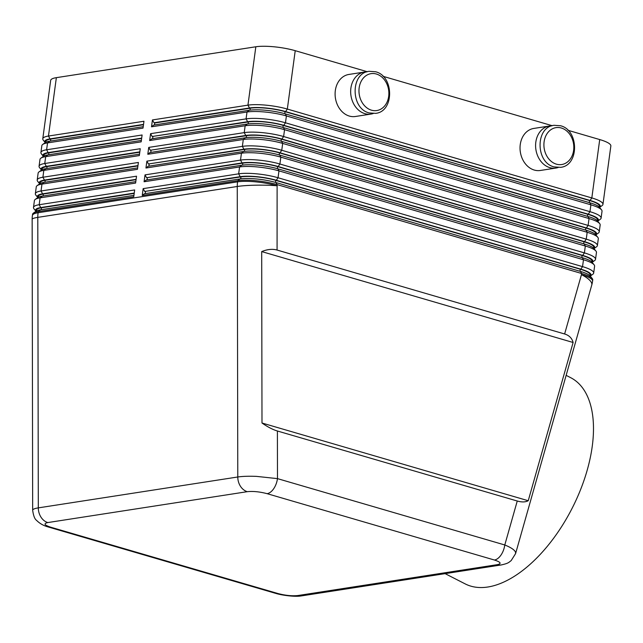 <?xml version="1.0" encoding="UTF-8"?>
<svg xmlns="http://www.w3.org/2000/svg" width="643" height="643" viewBox="0 0 643 643"><rect width="100%" height="100%" fill="white"/><g stroke="black" fill="none" stroke-linecap="round" stroke-linejoin="round"><path stroke-width="0.96" d="M50.693 527.196A14.178 8.046 106.3 0 1 48.603 527.083A14.178 8.046 106.3 0 1 48.571 527.075L275.879 593.425A14.178 8.046 -73.7 0 0 275.903 593.425A14.178 8.046 -73.7 0 0 277.993 593.545L50.693 527.196C44.311 525.106 43.354 523.563 47.815 522.566L247.282 491.678C253.117 491.075 259.732 491.742 267.134 493.679A14.178 8.046 -73.7 0 0 273.685 488.728A14.178 8.046 -73.7 0 0 277.479 478.625L256.436 476.375C248.753 476.085 242.54 476.286 237.781 476.985L38.307 507.874C34.601 508.468 32.729 509.272 32.664 510.301L32.68 510.421M277.398 431.003C272.809 429.637 267.681 426.968 261.99 423.014L261.693 251.582C267.359 249.275 272.487 248.761 277.077 250.047L564.626 333.982C569.143 335.357 571.981 338.186 573.114 342.486L528.233 500.728C525.46 502.215 521.794 502.312 517.253 501.018L277.398 431.003L277.479 478.625L504.787 544.975A14.178 8.046 106.3 0 1 500.985 555.07A14.178 8.046 106.3 0 1 494.443 560.029C500.817 562.119 501.773 563.662 497.32 564.658L297.846 595.547C292.018 596.141 285.396 595.474 277.993 593.545M239.903 178.955L237.725 180.699A28.364 5.996 7.7 0 1 256.292 180.755A28.364 5.996 7.7 0 1 277.117 184.613L581.61 273.492A28.364 5.996 7.7 0 1 592.251 278.548L590.258 276.056A26.001 5.498 -172.3 0 0 580.508 271.426L276.008 182.548A26.001 5.498 -172.3 0 0 256.919 179.011A26.001 5.498 -172.3 0 0 239.903 178.955L144.41 193.744L142.232 195.488L237.725 180.699L237.564 181.84L38.098 212.737A28.364 5.996 -172.3 0 0 32.407 215.477L32.56 214.336A28.364 5.996 7.7 0 1 33.396 213.138A28.364 5.996 7.7 0 1 38.25 211.587L133.744 196.806L134.668 189.934L39.183 204.723A28.364 5.996 -172.3 0 0 33.492 207.464L34.417 200.6A28.364 5.996 7.7 0 1 35.252 199.402A28.364 5.996 7.7 0 1 40.107 197.851L135.601 183.07L136.525 176.198L41.039 190.987A28.364 5.996 -172.3 0 0 35.349 193.728L36.273 186.864A28.364 5.996 7.7 0 1 37.117 185.666A28.364 5.996 7.7 0 1 41.964 184.115L137.457 169.326L138.39 162.462L42.896 177.251A28.364 5.996 -172.3 0 0 37.206 179.992L38.13 173.128A28.364 5.996 7.7 0 1 38.974 171.93A28.364 5.996 7.7 0 1 43.82 170.379L139.314 155.59L140.246 148.726L44.753 163.515A28.364 5.996 -172.3 0 0 39.062 166.256L39.987 159.384A28.364 5.996 7.7 0 1 40.83 158.194A28.364 5.996 7.7 0 1 45.677 156.643L141.171 141.854L142.103 134.99L46.609 149.779A28.364 5.996 -172.3 0 0 40.919 152.52L41.843 145.648A28.364 5.996 7.7 0 1 42.687 144.458A28.364 5.996 7.7 0 1 47.534 142.907L143.027 128.118L143.96 121.254L48.466 136.043A28.364 5.996 -172.3 0 0 42.776 138.784A28.364 5.996 -172.3 0 0 43.025 139.812A28.364 5.996 -172.3 0 0 43.266 140.158L45.227 142.609A26.001 5.498 7.7 0 1 45.042 142.336A26.001 5.498 7.7 0 1 50.025 138.872L143.534 124.396M40.919 152.52A28.364 5.996 -172.3 0 0 41.168 153.548A28.364 5.996 -172.3 0 0 41.409 153.894L43.37 156.345A26.001 5.498 7.7 0 1 43.185 156.072A26.001 5.498 7.7 0 1 48.169 152.608L141.677 138.132M39.062 166.256A28.364 5.996 -172.3 0 0 39.311 167.284A28.364 5.996 -172.3 0 0 39.553 167.63L41.514 170.082A26.001 5.498 7.7 0 1 41.329 169.808A26.001 5.498 7.7 0 1 46.312 166.344L139.82 151.869M37.206 179.992A28.364 5.996 -172.3 0 0 37.455 181.021A28.364 5.996 -172.3 0 0 37.696 181.366L39.657 183.818A26.001 5.498 7.7 0 1 39.464 183.544A26.001 5.498 7.7 0 1 44.455 180.08L137.964 165.605M35.349 193.728A28.364 5.996 -172.3 0 0 35.598 194.765A28.364 5.996 -172.3 0 0 35.839 195.102L37.8 197.554A26.001 5.498 7.7 0 1 37.607 197.28A26.001 5.498 7.7 0 1 42.599 193.824L136.107 179.341M33.492 207.464A28.364 5.996 -172.3 0 0 33.741 208.501A28.364 5.996 -172.3 0 0 33.983 208.838L35.944 211.298A26.001 5.498 7.7 0 1 35.751 211.017A26.001 5.498 7.7 0 1 40.742 207.56L134.25 193.077M601.535 209.867L599.541 207.376A26.001 5.498 -172.3 0 0 589.792 202.738L285.299 113.859A26.001 5.498 -172.3 0 0 266.21 110.323A26.001 5.498 -172.3 0 0 249.187 110.274L153.693 125.063L151.515 126.808L247.008 112.019A28.364 5.996 7.7 0 1 265.575 112.075A28.364 5.996 7.7 0 1 286.4 115.933L590.893 204.812A28.364 5.996 7.7 0 1 601.535 209.867A28.364 5.996 7.7 0 1 601.776 210.205A28.364 5.996 7.7 0 1 602.025 211.242L601.101 218.106A28.364 5.996 -172.3 0 0 600.843 217.077A28.364 5.996 -172.3 0 0 589.969 211.684L285.476 122.797A28.364 5.996 -172.3 0 0 264.651 118.947A28.364 5.996 -172.3 0 0 246.076 118.883L150.591 133.672L152.15 136.509L247.635 121.72A26.001 5.498 7.7 0 1 264.659 121.776A26.001 5.498 7.7 0 1 283.748 125.313L588.241 214.191A26.001 5.498 7.7 0 1 598.215 219.134A26.001 5.498 7.7 0 1 597.717 221.152L600.265 219.303A28.364 5.996 -172.3 0 0 601.101 218.106M152.447 119.936L154.007 122.773L249.492 107.984A26.001 5.498 7.7 0 1 266.515 108.04A26.001 5.498 7.7 0 1 285.605 111.577L590.097 200.455A26.001 5.498 7.7 0 1 600.072 205.398A26.001 5.498 7.7 0 1 599.573 207.416L602.121 205.567A28.364 5.996 -172.3 0 0 602.957 204.37L610.85 145.993A28.364 5.996 -172.3 0 0 610.601 144.956A28.364 5.996 -172.3 0 0 599.718 139.563L591.825 197.94L287.333 109.061A28.364 5.996 -172.3 0 0 266.507 105.211A28.364 5.996 -172.3 0 0 247.941 105.147L152.447 119.936L151.515 126.808M602.957 204.37A28.364 5.996 -172.3 0 0 602.7 203.341A28.364 5.996 -172.3 0 0 591.825 197.94L590.097 200.455M285.605 111.577L287.333 109.061L295.225 50.684A28.364 5.996 -172.3 0 0 274.4 46.826A28.364 5.996 -172.3 0 0 255.834 46.77L247.941 105.147L249.492 107.984M594.108 264.812L592.115 262.32A26.001 5.498 -172.3 0 0 582.365 257.69L277.864 168.812A26.001 5.498 -172.3 0 0 258.775 165.275A26.001 5.498 -172.3 0 0 241.76 165.219L146.266 180.008L144.088 181.752L239.582 166.963A28.364 5.996 7.7 0 1 258.148 167.019A28.364 5.996 7.7 0 1 278.974 170.877L583.466 259.756A28.364 5.996 7.7 0 1 594.108 264.812A28.364 5.996 7.7 0 1 594.349 265.157A28.364 5.996 7.7 0 1 594.598 266.186L593.674 273.058A28.364 5.996 -172.3 0 0 593.417 272.021A28.364 5.996 -172.3 0 0 582.542 266.628L278.041 177.749A28.364 5.996 -172.3 0 0 257.224 173.891A28.364 5.996 -172.3 0 0 238.649 173.835L143.156 188.624L144.715 191.453L240.209 176.664A26.001 5.498 7.7 0 1 257.232 176.721A26.001 5.498 7.7 0 1 276.321 180.257L580.814 269.136A26.001 5.498 7.7 0 1 590.788 274.079A26.001 5.498 7.7 0 1 590.29 276.096L592.83 274.248A28.364 5.996 -172.3 0 0 593.674 273.058M592.251 278.548A28.364 5.996 7.7 0 1 592.492 278.893A28.364 5.996 7.7 0 1 592.742 279.922L592.589 281.063A28.364 5.996 -172.3 0 0 592.332 280.035A28.364 5.996 -172.3 0 0 581.457 274.641A28.364 8.576 15.8 0 1 591.681 283.185A28.364 8.576 15.8 0 1 591.769 285.002L515.614 553.519L515.453 551.983C514.328 549.741 510.775 547.402 504.787 544.975L517.253 501.018M595.965 251.075L593.971 248.584A26.001 5.498 -172.3 0 0 584.222 243.954L279.721 155.076A26.001 5.498 -172.3 0 0 260.64 151.539A26.001 5.498 -172.3 0 0 243.617 151.483L148.123 166.272L145.945 168.016L241.438 153.227A28.364 5.996 7.7 0 1 260.005 153.283A28.364 5.996 7.7 0 1 280.83 157.141L585.323 246.02A28.364 5.996 7.7 0 1 595.965 251.075A28.364 5.996 7.7 0 1 596.206 251.421A28.364 5.996 7.7 0 1 596.455 252.45L595.531 259.322A28.364 5.996 -172.3 0 0 595.273 258.285A28.364 5.996 -172.3 0 0 584.399 252.892L279.898 164.013A28.364 5.996 -172.3 0 0 259.081 160.155A28.364 5.996 -172.3 0 0 240.506 160.099L145.021 174.88L146.572 177.717L242.065 162.928A26.001 5.498 7.7 0 1 259.089 162.984A26.001 5.498 7.7 0 1 278.178 166.521L582.671 255.4A26.001 5.498 7.7 0 1 592.645 260.343A26.001 5.498 7.7 0 1 592.147 262.36L594.687 260.511A28.364 5.996 -172.3 0 0 595.531 259.322M597.821 237.339L595.828 234.848A26.001 5.498 -172.3 0 0 586.078 230.218L281.578 141.331A26.001 5.498 -172.3 0 0 262.497 137.803A26.001 5.498 -172.3 0 0 245.473 137.747L149.98 152.536L147.802 154.28L243.295 139.491A28.364 5.996 7.7 0 1 261.862 139.547A28.364 5.996 7.7 0 1 282.687 143.405L587.18 232.284A28.364 5.996 7.7 0 1 597.821 237.339A28.364 5.996 7.7 0 1 598.062 237.685A28.364 5.996 7.7 0 1 598.311 238.714L597.387 245.586A28.364 5.996 -172.3 0 0 597.13 244.549A28.364 5.996 -172.3 0 0 586.255 239.156L281.755 150.277A28.364 5.996 -172.3 0 0 260.937 146.419A28.364 5.996 -172.3 0 0 242.363 146.363L146.877 161.144L148.429 163.981L243.922 149.192A26.001 5.498 7.7 0 1 260.945 149.248A26.001 5.498 7.7 0 1 280.035 152.785L584.527 241.664A26.001 5.498 7.7 0 1 594.502 246.607A26.001 5.498 7.7 0 1 594.003 248.624L596.543 246.775A28.364 5.996 -172.3 0 0 597.387 245.586M150.591 133.672L149.658 140.544L245.152 125.755A28.364 5.996 7.7 0 1 263.718 125.811A28.364 5.996 7.7 0 1 284.544 129.669L589.036 218.548A28.364 5.996 7.7 0 1 599.678 223.603A28.364 5.996 7.7 0 1 599.919 223.949A28.364 5.996 7.7 0 1 600.168 224.978L599.244 231.85A28.364 5.996 -172.3 0 0 598.987 230.813A28.364 5.996 -172.3 0 0 588.112 225.42L283.619 136.541A28.364 5.996 -172.3 0 0 262.794 132.683A28.364 5.996 -172.3 0 0 244.219 132.627L148.734 147.408L150.293 150.245L245.779 135.456A26.001 5.498 7.7 0 1 262.802 135.512A26.001 5.498 7.7 0 1 281.891 139.049L586.384 227.927A26.001 5.498 7.7 0 1 596.358 232.87A26.001 5.498 7.7 0 1 595.86 234.888L598.4 233.039A28.364 5.996 -172.3 0 0 599.244 231.85M599.678 223.603L597.685 221.112A26.001 5.498 -172.3 0 0 587.935 216.474L283.442 127.595A26.001 5.498 -172.3 0 0 264.353 124.067A26.001 5.498 -172.3 0 0 247.33 124.011L151.836 138.8L149.658 140.544M551.702 125.867A21.275 16.927 81.2 0 0 549.379 126.02A21.275 16.927 81.2 0 0 535.82 142.135A21.275 16.927 81.2 0 0 555.89 168.064A21.275 16.927 81.2 0 0 558.156 167.518M555.89 168.072L540.329 170.475A21.275 16.927 -98.8 0 1 520.259 144.546A21.275 16.927 -98.8 0 1 533.819 128.431L549.379 126.02M373.213 113.53A21.275 16.927 -98.8 0 1 370.955 114.084A21.275 16.927 -98.8 0 1 350.885 88.155A21.275 16.927 -98.8 0 1 364.444 72.04A21.275 16.927 -98.8 0 1 366.767 71.887M364.444 72.04L348.884 74.451A21.275 16.927 81.2 0 0 335.325 90.567A21.275 16.927 81.2 0 0 355.394 116.496L370.955 114.084M445.125 573.644L465.202 583.9A115.82 60.796 -62.9 0 0 487.844 587.011A115.82 60.796 -62.9 0 0 580.669 489.387A115.82 60.796 -62.9 0 0 570.63 377.65L566.145 375.351M295.225 50.684L367.298 71.719M383.059 76.324L552.233 125.707M568.002 130.304L599.718 139.563M50.025 138.872L48.466 136.043L56.359 77.658A28.364 5.996 -172.3 0 0 50.668 80.399L42.776 138.784M56.359 77.658L255.834 46.77M261.693 251.582L573.114 342.486M261.99 423.014L528.233 500.728M515.582 553.631L511.169 560.6C508.717 562.376 508.83 563.252 501.347 564.924A14.178 11.285 -98.8 0 1 497.32 564.658M589.969 275.734L590.081 274.899A25.053 5.297 -172.3 0 0 580.251 269.224L275.751 180.345A25.053 5.297 -172.3 0 0 240.956 176.889L144.715 191.453M591.825 261.998L591.938 261.162A25.053 5.297 -172.3 0 0 582.108 255.488L277.607 166.609A25.053 5.297 -172.3 0 0 242.813 163.145L146.572 177.717M593.682 248.262L593.794 247.426A25.053 5.297 -172.3 0 0 583.965 241.752L279.472 152.873A25.053 5.297 -172.3 0 0 244.67 149.409L148.429 163.981M595.539 234.526L595.651 233.69A25.053 5.297 -172.3 0 0 585.821 228.016L281.329 139.137A25.053 5.297 -172.3 0 0 246.526 135.673L150.293 150.245M597.395 220.79L597.508 219.954A25.053 5.297 -172.3 0 0 587.678 214.28L283.185 125.393A25.053 5.297 -172.3 0 0 248.383 121.937L152.15 136.509M145.021 174.88L144.088 181.752M146.877 161.144L145.945 168.016M148.734 147.408L147.802 154.28M143.156 188.624L142.232 195.488M145.463 191.67L145.205 193.623M147.319 177.934L147.062 179.887M149.176 164.198L148.919 166.151M151.041 150.462L150.775 152.415M152.897 136.726L152.632 138.679M599.252 207.054L599.364 206.218A25.053 5.297 -172.3 0 0 589.535 200.536L285.042 111.657A25.053 5.297 -172.3 0 0 250.24 108.201L154.754 122.99L154.489 124.935M154.754 122.99L154.007 122.773M133.937 195.368L40.429 209.843A26.001 5.498 -172.3 0 0 35.984 211.266L33.396 213.138M135.794 181.631L42.285 196.107A26.001 5.498 -172.3 0 0 37.841 197.53L35.252 199.402M137.65 167.895L44.142 182.371A26.001 5.498 -172.3 0 0 39.697 183.794L37.117 185.666M139.507 154.159L45.999 168.635A26.001 5.498 -172.3 0 0 41.554 170.057L38.974 171.93M141.364 140.423L47.855 154.899A26.001 5.498 -172.3 0 0 43.411 156.321L40.83 158.194M36.346 211.033L36.458 210.197A25.053 5.297 7.7 0 1 41.49 207.777L134.202 193.414M38.202 197.297L38.315 196.461A25.053 5.297 7.7 0 1 43.346 194.041L136.059 179.678M40.059 183.56L40.171 182.725A25.053 5.297 7.7 0 1 45.203 180.305L137.915 165.942M41.916 169.824L42.028 168.988A25.053 5.297 7.7 0 1 47.06 166.569L139.772 152.206M43.772 156.088L43.885 155.252A25.053 5.297 7.7 0 1 48.916 152.825L141.629 138.47M143.22 126.679L49.712 141.163A26.001 5.498 -172.3 0 0 45.267 142.585L42.687 144.458M45.629 142.352L45.741 141.516A25.053 5.297 7.7 0 1 50.773 139.089L143.485 124.734M32.407 215.477A28.364 28.364 0 0 0 32.15 219.327L32.664 510.301C33.436 515.742 34.722 519.086 36.53 520.332C39.77 523.603 43.788 525.845 48.603 527.067A14.178 8.046 106.3 0 1 48.241 526.963M561.307 127.997A18.671 14.861 -98.8 0 1 573.62 150.39A18.671 14.861 -98.8 0 1 556.412 164.166A18.671 14.861 -98.8 0 1 544.107 141.773A18.671 14.861 -98.8 0 1 561.307 127.997M40.429 209.843L38.25 211.587L38.098 212.737A28.364 22.569 81.2 0 0 37.865 215.043A28.364 22.569 81.2 0 0 37.792 217.374L237.259 186.486L237.781 476.985A14.178 11.285 -98.8 0 0 240.482 486.309A14.178 11.285 -98.8 0 0 247.282 491.678M237.339 184.147A28.364 22.569 81.2 0 0 237.259 186.486A28.364 3.247 179.9 0 1 255.922 185.184A28.364 3.247 179.9 0 1 276.964 185.755A28.364 5.996 -172.3 0 0 256.139 181.905A28.364 5.996 -172.3 0 0 237.564 181.84A28.364 22.569 81.2 0 0 237.339 184.147M277.077 250.047L277.117 184.613L276.008 182.548M47.815 522.566A14.178 11.285 -98.8 0 1 41.015 517.197A14.178 11.285 -98.8 0 1 38.307 507.874L37.792 217.374A28.364 3.247 -0.1 0 0 32.15 219.327M49.712 141.163L47.534 142.907L46.609 149.779L48.169 152.608M47.855 154.899L45.677 156.643L44.753 163.515L46.312 166.344M45.999 168.635L43.82 170.379L42.896 177.251L44.455 180.08M44.142 182.371L41.964 184.115L41.039 190.987L42.599 193.824M42.285 196.107L40.107 197.851L39.183 204.723L40.742 207.56M249.187 110.274L247.008 112.019L246.076 118.883L247.635 121.72M589.792 202.738L590.893 204.812L589.969 211.684L588.241 214.191M582.365 257.69L583.466 259.756L582.542 266.628L580.814 269.136M580.508 271.426L581.61 273.492L581.457 274.641L564.626 333.982M584.222 243.954L585.323 246.02L584.399 252.892L582.671 255.4M586.078 230.218L587.18 232.284L586.255 239.156L584.527 241.664M587.935 216.474L589.036 218.548L588.112 225.42L586.384 227.927M276.321 180.257L278.041 177.749L278.974 170.877L277.864 168.812M278.178 166.521L279.898 164.013L280.83 157.141L279.721 155.076M280.035 152.785L281.755 150.277L282.687 143.405L281.578 141.331M281.891 139.049L283.619 136.541L284.544 129.669L283.442 127.595M247.33 124.011L245.152 125.755L244.219 132.627L245.779 135.456M283.748 125.313L285.476 122.797L286.4 115.933L285.299 113.859M245.473 137.747L243.295 139.491L242.363 146.363L243.922 149.192M243.617 151.483L241.438 153.227L240.506 160.099L242.065 162.928M241.76 165.219L239.582 166.963L238.649 173.835L240.209 176.664M376.364 74.017A18.671 14.861 81.2 0 0 359.164 87.794A18.671 14.861 81.2 0 0 371.477 110.186A18.671 14.861 81.2 0 0 388.677 96.41A18.671 14.861 81.2 0 0 376.364 74.017M580.251 269.224L579.97 271.266M275.751 180.345L275.477 182.395M240.956 176.889L240.691 178.842M582.108 255.488L581.827 257.53M277.607 166.609L277.334 168.659M242.813 163.145L242.548 165.106M583.965 241.752L583.683 243.793M279.472 152.873L279.191 154.915M244.67 149.409L244.404 151.37M585.821 228.016L585.54 230.057M281.329 139.137L281.047 141.179M246.526 135.673L246.261 137.634M587.678 214.28L587.405 216.321M283.185 125.393L282.904 127.443M248.383 121.937L248.118 123.898M589.535 200.536L589.261 202.585M285.042 111.657L284.761 113.707M250.24 108.201L249.974 110.162M41.49 207.777L41.224 209.722M43.346 194.041L43.081 195.986M45.203 180.305L44.938 182.25M47.06 166.569L46.794 168.514M48.916 152.825L48.651 154.778M50.773 139.089L50.508 141.042M275.903 593.417C281.546 595.217 295.354 597.186 301.88 595.812A14.178 11.285 -98.8 0 1 301.872 595.828A14.178 11.285 -98.8 0 1 297.846 595.547M501.845 564.843A14.178 11.285 -98.8 0 1 501.347 564.932L301.872 595.828M267.134 493.679L494.443 560.029M560.559 167.349C579.391 165.54 579.046 129.974 560.479 125.739L554.049 125.305C535.217 127.105 535.563 162.679 554.129 166.907L560.559 167.349M375.625 113.361L369.195 112.927C350.612 108.699 350.298 73.109 369.114 71.317L375.536 71.759C394.127 75.978 394.432 111.569 375.625 113.361M591.769 285.002A28.364 28.364 0 0 0 592.589 281.063"/></g></svg>
